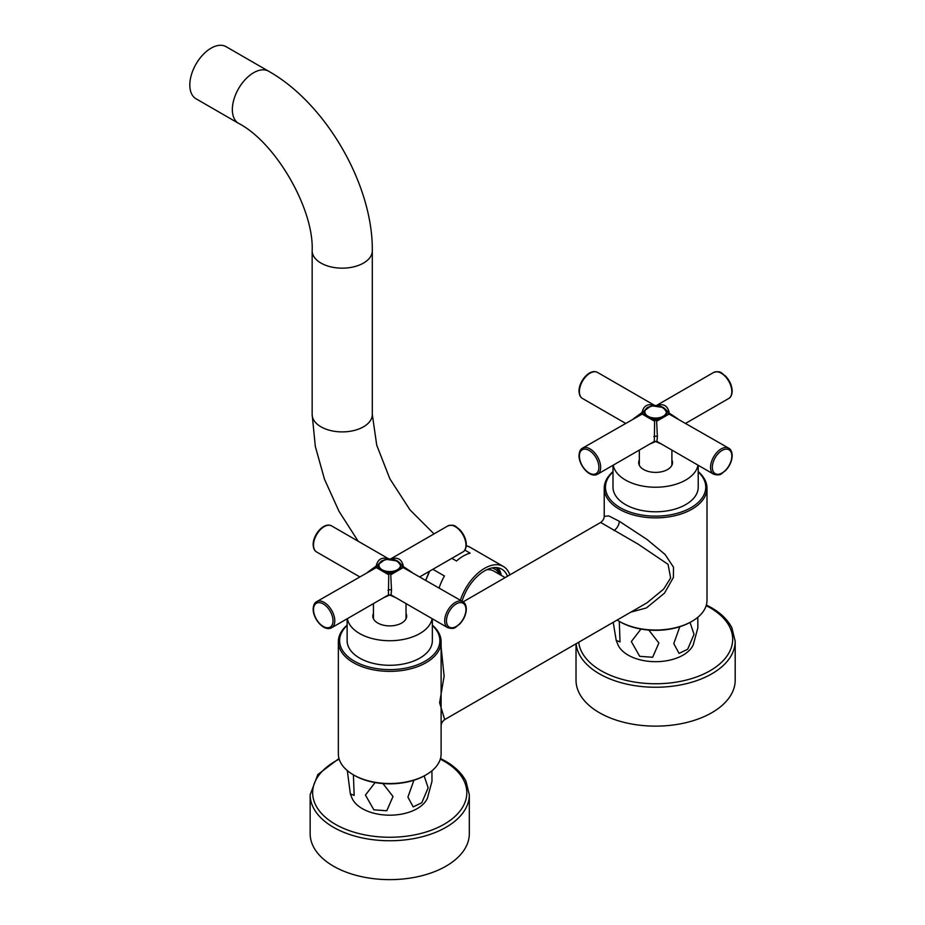 <?xml version="1.0" encoding="UTF-8"?>
<svg xmlns="http://www.w3.org/2000/svg" width="925" height="925" viewBox="0 0 925 925"><rect width="100%" height="100%" fill="white"/><g stroke="black" fill="none" stroke-linecap="round" stroke-linejoin="round"><path stroke-width="1.39" d="M268.655 71.248A30.074 17.367 -60 0 0 253.612 72.728A30.074 17.367 -60 0 0 233.967 99.241A30.074 17.367 -60 0 0 238.569 123.349L196.031 98.778A30.074 17.367 120 0 1 189.81 85.019A30.074 17.367 -60 0 1 202.933 54.737A30.074 17.367 -60 0 1 226.116 46.689L268.655 71.248C325.958 103.484 373.053 185.046 372.312 250.791A30.074 17.367 0 0 1 363.502 263.07A30.074 17.367 0 0 1 330.722 266.839A30.074 17.367 0 0 1 312.153 250.791L312.153 414.527A30.074 17.367 0 0 0 330.722 430.576A30.074 17.367 0 0 0 363.502 426.807A30.074 17.367 0 0 0 372.312 414.527L372.312 250.791M482.145 554.225L470.097 547.265A37.601 21.703 -60 0 0 470.039 547.23L503.362 566.47A37.601 21.703 120 0 0 460.384 600.244M451.851 558.33L456.488 561.012A37.601 21.703 120 0 1 470.108 553.15L464.847 550.109M439.109 587.965A37.601 21.703 120 0 1 444.439 575.998L432.854 569.303M509.837 574.899A37.601 21.703 120 0 0 503.362 566.47M425.778 580.264L429.686 571.13M507.49 576.252A34.468 19.899 120 0 0 501.801 569.187A34.468 19.899 120 0 0 462.061 601.215M501.338 575.431A34.468 19.899 120 0 0 497.881 567.777M500.367 574.876A33.092 19.101 120 0 0 495.927 567.58M499.477 574.356A31.08 17.945 120 0 0 492.019 567.938M486.735 569.754A28.825 16.638 -60 0 1 493.661 571.002L505.131 577.616M441.121 647.118L444.116 676.175L439.618 702.757L444.694 719.604L647.038 602.788L663.63 589.132L670.625 577.998L668.07 564.342L638.007 544.062L600.66 522.463L463.147 601.851M630.734 612.188L646.39 607.945L664.508 593.133L673.412 577.397L673.516 567.198L665.052 554.433L647.014 539.46L619.276 521.261L608.754 515.896L604.222 516.37C604.141 518.671 602.95 520.706 600.66 522.463M612.997 471.623A51.384 29.669 0 0 0 604.222 488.203A51.384 29.669 0 0 0 619.276 509.189A51.384 29.669 0 0 0 675.273 515.618A51.384 29.669 0 0 0 707.001 488.203L707.001 600.371A51.384 29.669 180 0 1 691.946 621.346A51.384 29.669 180 0 1 619.276 621.346L619.276 621.346A51.384 29.669 180 0 1 617.148 620.039M612.997 471.935A50.135 28.941 0 0 0 620.155 507.652A50.135 28.941 0 0 0 686.743 509.872A50.135 28.941 0 0 0 698.225 471.935M698.225 465.298L698.225 487.186A42.608 24.605 180 0 1 671.92 509.918A42.608 24.605 180 0 1 625.473 504.576A42.608 24.605 180 0 1 612.997 487.186L612.997 465.298M707.001 488.203A51.384 29.669 0 0 0 698.225 471.623M691.946 621.346L691.056 621.854A50.135 28.941 180 0 1 620.155 621.854L619.276 621.346L620.028 641.915L616.212 640.389L613.217 622.305M620.155 621.854L619.276 621.346M697.797 617.299L697.866 627.809L693.23 644.852A38.85 22.431 180 0 1 665.838 660.889A38.85 22.431 180 0 1 628.133 655.108A38.85 22.431 180 0 1 617.993 644.852L616.212 640.389M690.027 622.433L694.016 634.319L687.68 649.246L679.066 653.408L673.782 643.603L679.794 626.745M648.795 630.064L658.878 643.002L652.657 657.259L639.707 656.334L631.324 641.557L640.967 629.069M576.136 643.719A79.585 45.949 0 0 0 599.331 673.793A79.585 45.949 0 0 0 686.061 683.748A79.585 45.949 0 0 0 735.19 641.303L735.19 680.187A79.585 45.949 0 0 1 686.061 722.633A79.585 45.949 0 0 1 599.331 712.678A79.585 45.949 180 0 1 576.021 680.187L576.021 643.777M347.129 625.127A51.384 29.669 0 0 0 338.353 641.707A51.384 29.669 0 0 0 353.408 662.682A51.384 29.669 0 0 0 409.405 669.11A51.384 29.669 0 0 0 441.121 641.707L441.121 725.709C441.213 723.408 442.393 721.373 444.694 719.604M441.121 725.709L441.121 753.863A51.384 29.669 180 0 1 426.078 774.838A51.384 29.669 180 0 1 353.408 774.838L353.408 774.838A51.384 29.669 180 0 1 338.353 753.863L338.353 641.707M441.121 641.707A51.384 29.669 0 0 0 432.357 625.127M347.129 625.439A50.135 28.941 0 0 0 354.287 661.144A50.135 28.941 0 0 0 420.875 663.364A50.135 28.941 0 0 0 432.357 625.439M432.357 618.79L432.357 640.678A42.608 24.605 180 0 1 406.052 663.41A42.608 24.605 180 0 1 359.605 658.08A42.608 24.605 180 0 1 347.129 640.678L347.129 618.79M426.078 774.838L425.188 775.358A50.135 28.941 180 0 1 354.287 775.358L353.408 774.838L354.159 795.419L350.344 793.881L347.314 770.606M431.929 770.803L431.987 781.301L427.362 798.356A38.85 22.431 180 0 1 399.97 814.393A38.85 22.431 180 0 1 362.265 808.612A38.85 22.431 180 0 1 352.113 798.356L350.344 793.881M424.159 775.936L428.148 787.822L421.812 802.738L413.197 806.912L407.913 797.096L413.914 780.237M382.927 783.567L393.009 796.494L386.777 810.763L373.839 809.826L365.444 795.061L375.099 782.573M469.322 794.795L469.322 833.679A79.585 45.949 0 0 1 420.193 876.137A79.585 45.949 0 0 1 333.462 866.17A79.585 45.949 180 0 1 310.153 833.679L310.153 794.795A79.585 45.949 0 0 0 333.462 827.285A79.585 45.949 0 0 0 420.193 837.252A79.585 45.949 0 0 0 469.322 794.795L465.98 781.22C461.957 773.427 455.123 766.732 445.492 761.159L440.497 758.512M432.125 618.663A42.608 24.605 180 0 1 403.994 639.314A42.608 24.605 180 0 1 359.605 633.521A42.608 24.605 0 0 1 347.349 618.663M406.029 613.483A16.916 9.77 180 0 1 406.665 616.119A16.916 9.77 180 0 1 396.212 625.15A16.916 9.77 180 0 1 377.77 623.034A16.916 9.77 0 0 1 372.821 616.119A16.916 9.77 0 0 1 373.446 613.483M403.208 567.58L391.448 574.367L403.208 567.58L402.479 567.164L462.835 601.666A15.043 8.683 120 0 0 451.25 605.69A15.043 8.683 120 0 0 444.682 620.825A15.043 8.683 120 0 0 447.804 627.717L391.044 594.925L388.442 594.925L388.754 573.951L390.72 573.951L391.506 590.127A2.509 1.445 0 0 0 387.968 590.127M391.506 590.127L391.044 594.925L387.876 595.272M389.136 595.284L383.887 597.573M391.448 574.367L390.72 573.951M402.479 567.164L402.479 566.031L411.706 572.147M390.824 559.174L391.448 558.816C397.681 556.989 401.6 559.255 403.208 565.603L402.479 566.031M359.663 576.83L316.639 551.994A15.043 8.683 -60 0 1 313.529 545.102A15.043 8.683 -60 0 1 320.085 529.967A15.043 8.683 -60 0 1 331.682 525.943L388.488 558.735L390.743 559.174M379.632 562.955A11.909 6.88 180 0 0 378.487 564.342L367.768 572.147M376.278 565.603C377.874 559.255 381.794 556.989 388.026 558.816L388.65 559.174M388.754 573.951L388.026 574.367L376.278 567.58L377.007 567.164L316.639 601.666C314.488 602.788 313.332 605.251 313.159 609.066C312.974 618.918 324.004 632.041 331.682 627.717A15.043 8.683 -120 0 0 334.792 620.825A15.043 8.683 -120 0 0 328.225 605.69A15.043 8.683 -120 0 0 316.639 601.666M377.007 566.031L377.007 567.164M403.208 565.603L400.988 564.342A11.909 6.88 0 0 0 399.843 562.955M376.278 567.58L388.026 574.367M395.588 597.573L390.338 595.284M378.487 564.342L384.418 559.949M400.988 564.342L395.056 559.949M401.011 566.343A11.285 6.51 180 0 1 401.022 566.597A11.285 6.51 180 0 1 400.421 568.69A11.285 6.51 0 0 0 401.011 566.343M393.252 572.783A11.285 6.51 180 0 1 386.222 572.783A11.285 6.51 0 0 0 393.252 572.783M378.464 566.343A11.285 6.51 0 0 0 378.464 566.597A11.285 6.51 0 0 0 379.053 568.69A11.285 6.51 0 0 1 378.464 566.343M397.334 560.966A10.742 6.198 0 0 0 382.141 560.966A10.742 6.198 0 0 0 382.141 569.742A10.742 6.198 180 0 0 397.334 569.742A10.742 6.198 180 0 0 397.334 560.966M697.993 465.171A42.608 24.605 180 0 1 669.862 485.81A42.608 24.605 180 0 1 625.473 480.017A42.608 24.605 0 0 1 613.229 465.171M671.897 459.991A16.916 9.77 180 0 1 672.533 462.627A16.916 9.77 180 0 1 662.08 471.646A16.916 9.77 180 0 1 643.65 469.53A16.916 9.77 0 0 1 638.689 462.627A16.916 9.77 0 0 1 639.314 459.991M669.076 414.076L657.317 420.863L669.076 414.076L668.347 413.66L728.715 448.163A15.043 8.683 120 0 0 717.118 452.198A15.043 8.683 120 0 0 710.55 467.333A15.043 8.683 120 0 0 713.672 474.213L656.912 441.433L654.31 441.433L654.634 420.447L656.588 420.447L657.386 436.635A2.509 1.445 0 0 0 653.836 436.635M657.386 436.635L656.912 441.433L654.31 441.433L597.55 474.213A15.043 8.683 -120 0 0 600.66 467.333A15.043 8.683 -120 0 0 594.093 452.198A15.043 8.683 -120 0 0 582.507 448.163L642.875 413.66L642.147 414.076L653.906 420.863L654.634 420.447M655.004 441.78L649.755 444.069M657.317 420.863L656.588 420.447M668.347 413.66L668.347 412.527L677.574 418.643M656.692 405.682L657.317 405.323C663.549 403.485 667.468 405.751 669.076 412.111L668.347 412.527M625.531 423.326L582.507 398.49A15.043 8.683 -60 0 1 579.397 391.61A15.043 8.683 -60 0 1 585.953 376.475A15.043 8.683 -60 0 1 597.55 372.44L654.357 405.243L656.611 405.67M645.5 409.463A11.909 6.88 180 0 0 644.355 410.839L633.648 418.643M642.147 412.111C643.742 405.763 647.662 403.497 653.906 405.323L654.518 405.682M642.875 412.527L642.875 413.66M669.076 412.111L666.856 410.839A11.909 6.88 0 0 0 665.711 409.463M642.147 414.076L653.906 420.863M661.456 444.069L656.207 441.78M644.355 410.839L650.287 406.445M666.856 410.839L660.924 406.445M666.879 412.839A11.285 6.51 180 0 1 666.89 413.093A11.285 6.51 180 0 1 666.289 415.186A11.285 6.51 0 0 0 666.879 412.839M659.12 419.279A11.285 6.51 180 0 1 652.102 419.279A11.285 6.51 0 0 0 659.12 419.279M644.343 412.839A11.285 6.51 0 0 0 644.332 413.093A11.285 6.51 0 0 0 644.922 415.186A11.285 6.51 0 0 1 644.343 412.839M663.202 407.474A10.742 6.198 0 0 0 648.009 407.474A10.742 6.198 0 0 0 648.009 416.25A10.742 6.198 180 0 0 663.202 416.25A10.742 6.198 180 0 0 663.202 407.474M466.269 545.796A37.601 21.703 -60 0 1 470.039 547.23L466.281 545.692M619.276 521.261A7.516 4.336 -60 0 1 613.957 530.476M578.703 642.239A77.076 44.504 0 0 0 601.111 670.718A77.076 44.504 0 0 0 710.111 670.718A77.076 44.504 0 0 0 710.111 607.783A77.076 44.504 0 0 0 706.168 605.667M339.174 759.159A77.076 44.504 0 0 0 335.232 824.221A77.076 44.504 0 0 0 444.243 824.221A77.076 44.504 0 0 0 444.243 761.287A77.076 44.504 0 0 0 440.3 759.159M390.998 558.735L447.804 525.943A15.043 8.683 60 0 1 459.39 529.967A15.043 8.683 60 0 1 465.957 545.102A15.043 8.683 60 0 1 462.835 551.994L419.823 576.83M333.023 620.825A13.783 7.955 -120 0 0 323.276 603.944A13.783 7.955 -120 0 0 313.529 609.575A13.783 7.955 -120 0 0 323.276 626.456A13.783 7.955 -120 0 0 333.023 620.825M446.463 620.825A13.783 7.955 120 0 0 456.21 626.456A13.783 7.955 120 0 0 465.957 609.575A13.783 7.955 120 0 0 456.21 603.944A13.783 7.955 120 0 0 446.463 620.825M401.022 566.597L401.022 566.077A11.285 6.51 180 0 1 399.75 569.083M394.859 571.881A11.285 6.51 180 0 1 384.627 571.881M378.464 566.597L378.464 566.077A11.285 6.51 0 0 0 379.724 569.083M656.866 405.243L713.672 372.44A15.043 8.683 60 0 1 725.258 376.475A15.043 8.683 60 0 1 731.825 391.61A15.043 8.683 60 0 1 728.715 398.49L685.691 423.326M598.891 467.333A13.783 7.955 -120 0 0 589.144 450.44A13.783 7.955 -120 0 0 579.397 456.071A13.783 7.955 -120 0 0 589.144 472.964A13.783 7.955 -120 0 0 598.891 467.333M712.331 467.333A13.783 7.955 120 0 0 722.078 472.964A13.783 7.955 120 0 0 731.825 456.071A13.783 7.955 120 0 0 722.078 450.44A13.783 7.955 120 0 0 712.331 467.333M666.89 413.093L666.89 412.585A11.285 6.51 180 0 1 665.618 415.579M660.728 418.389A11.285 6.51 180 0 1 650.495 418.389M644.332 413.093L644.332 412.585A11.285 6.51 0 0 0 645.592 415.579M372.312 414.527L376.729 445.179L389.841 478.768L409.983 509.872L434.01 533.898M429.35 571.315L425.731 580.241M433.085 619.218L432.357 619.634M604.222 516.37L604.222 488.203M735.19 641.303L731.848 627.717C727.825 619.923 721.003 613.24 711.371 607.656L706.365 605.008M354.287 775.358L353.408 774.838M338.989 758.512L317.842 774.526L310.153 794.795M373.446 603.597L373.446 618.756M331.682 627.717L387.899 595.249M406.029 603.597L406.029 618.756M447.804 627.717C455.528 629.809 455.354 626.792 459.471 624.306C463.795 619.75 466.084 614.674 466.327 609.066C466.142 605.239 464.974 602.776 462.835 601.666M447.804 525.943C455.528 523.839 455.354 526.857 459.471 529.354C463.795 533.898 466.084 538.986 466.327 544.594C466.142 548.409 464.974 550.872 462.835 551.994M316.639 551.994C314.488 550.861 313.332 548.398 313.159 544.594C312.974 534.743 324.004 521.619 331.682 525.943M378.464 566.077C380.869 558.966 382.881 561.244 386.627 559.405L397.507 561.012L401.022 566.077M639.314 450.105L639.314 465.263M582.507 448.163C580.368 449.296 579.2 451.758 579.027 455.562C578.842 465.414 589.873 478.537 597.55 474.213M671.897 450.105L671.897 465.263M713.672 474.213C721.396 476.306 721.222 473.288 725.339 470.802C729.663 466.258 731.952 461.17 732.195 455.562C732.01 451.747 730.843 449.284 728.715 448.163M713.672 372.44C721.396 370.347 721.222 373.365 725.339 375.851C729.663 380.406 731.952 385.482 732.195 391.09C732.01 394.917 730.843 397.38 728.715 398.49M582.507 398.49C580.368 397.368 579.2 394.894 579.027 391.09C578.842 381.239 589.873 368.115 597.55 372.44M644.332 412.585C646.737 405.462 648.749 407.752 652.507 405.913L663.375 407.52L666.89 412.585M312.153 414.527L315.321 446.44L324.478 479.219L339.036 511.363L358.183 541.241M238.569 123.349C275.662 142.496 314.118 209.096 312.153 250.791"/></g></svg>

